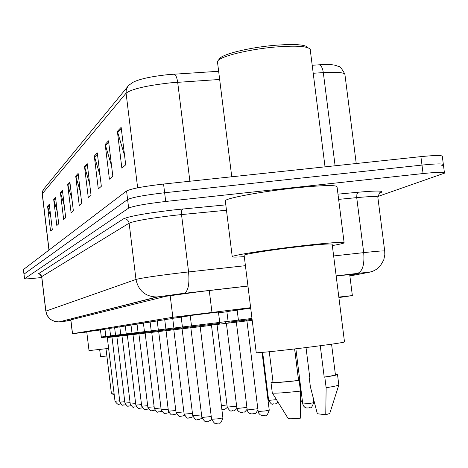 <?xml version="1.0" encoding="UTF-8"?>
<svg xmlns="http://www.w3.org/2000/svg" width="468" height="468" viewBox="0 0 468 468"><rect width="100%" height="100%" fill="white"/><g stroke="black" fill="none" stroke-linecap="round" stroke-linejoin="round"><path stroke-width="0.7" d="M190.219 315.531L218.439 312.062M250.637 307.675L172.838 317.286L72.528 333.696L86.779 332.034M338.896 297.572L352.357 295.583L338.838 297.075M226.881 311.577L237.182 310.19M218.533 312.829L226.904 311.758M237.159 309.997L250.702 308.201M181.192 316.971L190.242 315.736M172.71 318.322L181.215 317.164M164.736 319.597L172.733 318.509M157.213 320.796L164.754 319.773M150.111 321.931L157.236 320.966M143.395 323.008L150.134 322.089M137.036 324.02L143.419 323.154M131.005 324.985L137.054 324.16M125.272 325.898L131.017 325.12M119.82 326.769L125.289 326.026M114.631 327.6L119.837 326.892M109.682 328.39L114.642 327.717M104.961 329.144L109.693 328.501M100.444 329.864L104.972 329.256M247.952 286.077L200.076 291.593L165.9 296.291L67.181 320.738L70.838 320.457M41.763 277.483L40.459 277.635C30.642 278.729 25.325 279.115 24.506 278.788L128.653 208.114C133.357 206.025 145.706 203.808 165.701 201.468L423.072 173.552C437.767 172.043 444.904 171.908 444.477 173.148L377.805 196.513M23.956 274.184L127.606 199.543C132.298 197.35 144.641 195.086 164.631 192.752L421.984 165.093C436.679 163.607 443.822 163.525 443.407 164.841L441.745 165.678M349.789 275.272L355.82 274.061L336.164 275.927M219.662 79.466L170.978 82.789C146.706 85.509 131.742 88.973 126.085 93.185L126.208 90.061L127.653 86.638L128.84 85.217L133.462 82.046C140.195 78.846 151.919 76.354 168.626 74.576L218.644 71.276M24.506 278.788L24.003 274.102L127.606 199.543C132.298 197.35 144.641 195.086 164.631 192.752L421.984 165.093C436.679 163.607 443.822 163.525 443.407 164.841L444.419 172.692M50.807 217.123L47.566 206.148L50.556 231.046L52.293 229.513L49.269 204.323L47.566 206.148M57.231 211.495L53.703 199.573L56.827 225.517L58.716 223.85L55.557 197.59L53.703 199.573M64.233 205.411L60.39 192.412L63.648 219.498L65.713 217.684L62.408 190.248L60.39 192.412M71.902 198.818L67.69 184.591L71.107 212.928L73.365 210.933L69.902 182.222L67.69 184.591M124.576 155.505L117.38 131.356L121.867 168.182L125.705 164.8L121.142 127.331L117.38 131.356M111.571 165.883L105.189 144.419L109.407 179.168L112.823 176.155L108.529 140.839L105.189 144.419M100.006 175.284L94.302 156.078L98.292 188.967L101.34 186.276L97.291 152.878L94.302 156.078M89.657 183.836L84.527 166.549L88.306 197.771L91.049 195.349L87.218 163.671L84.527 166.549M80.338 191.652L75.699 176.009L79.291 205.715L81.771 203.521L78.133 173.4L75.699 176.009M312.197 65.257L319.24 64.806C327.892 64.286 333.514 64.549 336.118 65.584L338.446 66.421C339.622 65.912 341.757 68.48 344.863 74.12M23.406 269.556L126.565 190.973C131.239 188.674 143.571 186.363 163.566 184.041L420.896 156.634C435.597 155.171 442.74 155.142 442.336 156.54L443.342 164.35M217.948 60.776L219.638 58.635C222.3 54.2 249.023 47.566 273.792 45.39C294.448 43.735 305.856 44.513 308.002 47.724M217.567 62.601L217.842 60.904C220.592 56.3 248.584 49.368 274.546 47.087C296.355 45.337 308.289 46.157 310.354 49.55M244.296 256.634C235.702 257.265 231.678 257.26 232.222 256.616C232.859 255.195 268.62 249.596 301.954 245.799C330.355 242.629 344.419 241.652 344.144 242.874C343.167 243.459 339.236 244.36 332.333 245.583M225.36 201.263L225.295 200.76C225.787 198.18 261.378 191.541 294.7 188.001C323.095 185.112 337.223 184.79 337.077 187.03L344.097 242.518M256.218 352.585L256.236 352.702C257.043 353.176 285.398 350.199 311.495 346.87C333.801 344.003 344.799 342.33 344.489 341.868L332.181 244.366C332.309 243.413 321.224 244.185 298.917 246.677C272.838 249.649 244.717 254.042 244.115 255.177L244.144 255.393M320.258 345.741L324.201 377.097C332.268 375.839 336.001 375.02 335.404 374.652L331.566 344.191M324.201 377.097L324.804 377.12L326.137 387.715L325.757 414.794L317.327 413.73L310.366 386.738L309.091 376.541L309.652 376.559L306.014 347.56M325.757 414.794L329.753 413.449L338.785 385.082M326.137 387.715C334.971 386.305 339.212 385.351 338.861 384.842M324.804 377.12C333.9 375.716 338.124 374.81 337.486 374.4L335.357 374.265M309.64 376.477L309.091 376.541M273.055 382.14L273.072 382.309C275.032 382.701 283.526 382.081 298.549 380.443L294.606 348.941M288.077 418.38L288.183 418.556C289.253 418.93 293.284 418.819 300.28 418.228L300.45 391.096L299.116 380.472L298.549 380.443M272.271 392.775L272.37 393.009C274.903 393.483 284.263 392.851 300.45 391.096M273.002 381.748L271.001 382.561C273.195 382.994 282.567 382.292 299.116 380.472M111.366 393.097L114.028 393.114M89.019 350.602L108.617 348.426M89.019 350.614L86.75 331.771L100.456 329.969M99.666 349.485L100.526 356.598L106.879 356.008M108.962 373.218L109.682 379.185M209.26 290.529L211.951 312.326M170.171 295.536L172.838 317.286M70.861 319.825L72.528 333.696M184.14 293.348L247.946 286.006L180.783 293.74L157.927 296.887L59.471 321.803L70.849 320.586M39.733 274.166L38.347 273.833L40.599 274.476L41.746 276.518L45.887 311.109C47.367 318.065 51.65 321.645 58.734 321.867L54.931 321.534L50.784 319.603L48.584 317.567L46.946 315.063L45.887 311.109L135.977 279.437C141.874 277.922 157.143 275.681 181.795 272.709L188.581 271.937L181.525 214.584L174.739 215.292C150.111 218.193 134.907 220.814 129.127 223.166L41.658 276.641M38.347 273.833L123.628 218.772C126.635 218.743 128.466 220.206 129.127 223.166L135.977 279.437C138.405 290.751 145.326 296.607 156.745 296.993L157.927 296.887M123.628 218.772C130.051 216.052 147.168 213.057 174.974 209.787L225.804 204.873M337.978 194.156L358.26 192.219C378.091 190.47 385.41 190.698 380.221 192.892L379.431 193.167M423.072 173.552L420.896 156.634M165.701 201.468L163.566 184.041M128.653 208.114L126.565 190.973M24.552 278.735L23.447 269.469M333.643 255.949L363.7 252.638L356.715 197.625L338.639 199.374M363.7 252.638C378.255 251.064 385.263 250.579 384.714 251.17L384.819 254.884L383.731 260.015L380.232 265.988L376.278 269.445L372.99 271.171L369.679 272.16L357.587 273.394C362.606 271.317 364.642 264.402 363.7 252.638M384.69 250.977L377.851 197.326C378.331 196.18 371.288 196.279 356.715 197.625L356.914 194.044L358.26 192.219M59.471 321.803L156.745 296.993L184.193 293.337C188.183 291.324 189.645 284.187 188.581 271.937L245.419 265.678M226.471 210.237L181.525 214.584L181.596 210.869L182.631 208.997M357.529 273.406L336.159 275.863L357.529 273.406C366.263 272.417 369.533 272.16 367.339 272.628L370.077 272.078M349.877 275.968L367.339 272.628M379.677 192.986L380.221 192.892M354.726 273.996L354.767 274.312M174.096 74.137C175.798 74.874 176.992 77.577 177.676 82.245L189.879 181.239M356.236 163.525L344.986 74.985C345.244 72.563 338.019 71.774 323.318 72.598C322.622 68.082 321.259 65.485 319.24 64.806M335.106 165.771L323.318 72.598L313.209 73.271M127.548 86.796L43.536 189.318L42.483 191.406L42.225 194.027M137.645 187.826L126.085 93.185L42.307 193.752L49.052 249.982M75.915 177.027L78.267 174.523M84.755 167.626L87.358 164.853M94.542 157.213L97.443 154.124M105.44 145.612L108.687 142.155M117.649 132.619L121.311 128.723M67.895 185.562L70.03 183.292M60.583 193.343L62.531 191.272M53.89 200.462L55.674 198.567M47.742 207.002L49.38 205.265M159.664 330.636L166.795 329.764C153.475 331.274 161.05 330.788 158.33 329.952L251.977 318.439M218.626 323.482L193.021 326.629M211.583 419.264L218.351 418.79L222.903 417.883L211.483 325.318L200.187 326.705L199.456 325.845M200.181 326.658L190.845 327.799L190.125 326.968M201.866 417.45L211.249 416.543M181.18 316.906L182.421 326.98C185.872 327.781 175.892 328.565 192.488 326.676L183.901 327.723M190.839 327.752L182.075 328.823L181.368 328.015M192.74 415.748L201.556 414.911M172.704 318.263L173.903 328.033L174.552 328.77L183.386 327.77L175.33 328.752M182.07 328.782L173.821 329.788L173.131 329.01M184.158 414.145L192.447 413.367M164.724 319.539L165.888 329.022C168.737 329.864 160.746 330.402 174.839 328.799L167.263 329.724M173.815 329.747L166.041 330.7L165.362 329.94M176.067 412.636L183.883 411.904M166.035 330.66L158.693 331.56L158.026 330.823M168.427 411.208L175.804 410.524M152.492 331.496L159.214 330.677C145.911 332.145 154.165 331.619 151.199 330.829L158.33 329.958M158.687 331.519L151.743 332.374L151.088 331.654M161.203 409.863L168.182 409.219M133.175 333.813L138.873 333.122C127.191 334.392 134.784 333.936 131.999 333.198L151.199 330.835M143.389 322.955L144.454 331.666C147.034 332.473 139.973 332.883 152.053 331.537L145.7 332.309M151.737 332.339L145.162 333.14L144.518 332.444M161.659 411.302L159.6 411.899C157.693 410.857 158.652 414.929 154.358 408.599L160.969 407.979M137.03 323.973L138.06 332.45C140.657 333.239 133.608 333.643 145.285 332.35L139.277 333.081M145.156 333.111L138.92 333.871L138.288 333.193M147.87 407.371L154.142 406.797M138.914 333.842L132.988 334.561L132.374 333.9M148.409 408.921L146.677 409.365C144.864 408.359 145.846 412.285 141.705 406.236L147.66 405.68M102.299 337.522L106.534 337.007C97.689 337.943 103.545 337.674 101.31 336.989L131.999 333.204M125.266 325.857L126.243 333.912C128.922 334.638 121.662 335.059 132.783 333.854L127.384 334.509M132.982 334.532L127.349 335.223L126.74 334.579M135.843 405.124L141.506 404.609M119.814 326.734L120.767 334.585C123.306 335.281 116.444 335.696 127.009 334.544L121.873 335.17M127.343 335.193L121.978 335.854L121.382 335.223M136.451 406.739L134.989 407.072C133.281 406.107 134.234 409.869 130.262 404.095L135.656 403.597M114.625 327.565L115.555 335.228C118.006 335.954 111.466 336.281 121.51 335.205L116.631 335.802M121.978 335.825L116.86 336.451L116.275 335.837L111.63 336.404M124.938 403.088L130.086 402.626M116.854 336.422L111.975 337.019L111.384 336.433M119.861 402.141L124.769 401.696M104.955 329.109L105.838 336.428C108.114 337.13 102.118 337.405 111.29 336.433L106.862 336.978M111.969 336.995L107.307 337.568L106.727 336.989M120.545 403.802L119.41 404.024C118.866 405.276 117.404 404.352 115.011 401.24L119.703 400.813M252.094 319.369L239.932 320.849M258.166 411.46L264.952 410.98L269.246 410.126L262.068 352.416M252.205 320.287L246.928 320.931L258.172 411.495L258.857 413.402L260.278 414.847L262.039 415.531L264.56 415.467C265.83 413.923 266.345 418.474 269.252 410.161M226.875 311.518L228.091 321.376C230.168 322.633 224.5 322.487 239.405 320.902L229.554 322.101M246.917 320.878L236.346 322.177L247.227 409.956L257.827 408.728M247.221 409.921L247.9 411.817L249.292 413.221L251 413.876L253.404 413.806C255.001 412.454 254.358 416.21 257.956 409.775M219.276 323.329L219.802 323.277M236.34 322.13L226.395 323.347L236.931 408.511L246.911 407.406M236.931 408.482L237.592 410.331L238.961 411.688L240.628 412.314L242.915 412.244C244.173 411.132 243.12 414.303 247.133 409.225M226.389 323.306L217.023 324.453L227.237 407.148L236.638 406.13M227.232 407.119L227.237 407.148C231.613 413.964 231.391 409.711 233.041 410.769C233.889 411.208 235.182 410.407 236.913 408.371M217.017 324.412L211.483 325.096M221.393 405.692L226.962 404.925M302.767 403.983L309.57 403.498L313.63 402.696L312.876 396.694M300.444 401.719L301.234 401.45L300.45 395.214M268.632 400.374L276.483 399.654M267.772 398.297L268.158 398.133L262.466 352.381M349.684 274.435L352.357 295.554M70.762 319.849L72.429 333.713M45.794 311.161L41.658 276.606C39.774 274.014 38.862 273.166 38.914 274.043L39.669 274.143M377.811 196.934C379.566 192.845 380.361 191.453 380.203 192.746L379.647 192.991M48.947 250.058L42.214 193.945L43.378 189.522M23.4 269.533L23.956 274.16M231.754 176.781L217.45 61.677M232.222 256.616L225.295 200.76M256.236 352.702L244.115 255.177M338.797 384.807L337.51 374.605M273.072 382.309L269.27 351.743M325.032 166.848L310.307 50.275M288.183 418.556L272.37 393.009M272.294 392.974L271.001 382.561M114.309 395.413L111.407 393.149M111.366 393.126L105.996 348.742M109.728 379.571L109.471 379.156M218.433 311.992L219.72 322.394C216.69 324.347 226.155 322.312 208.225 324.769L192.225 326.652L191.488 325.863L190.207 315.461M222.903 417.918C219.884 426.447 219.434 421.762 218.07 423.359C215.73 422.2 216.514 426.869 211.589 419.299L200.187 326.705M211.483 325.318L212.133 324.289M211.676 419.796L208.143 421.411C205.914 420.282 206.645 424.827 201.872 417.479L190.845 327.799M202.03 418.246L198.818 419.585C196.613 418.45 197.49 422.961 192.746 415.777L182.075 328.823M192.974 416.742L190.043 417.865C187.925 416.754 188.791 421.159 184.158 414.168L173.821 329.788M184.456 415.291L181.777 416.245C179.689 415.157 180.625 419.463 176.067 412.659L166.041 330.7M158.33 329.952L157.207 320.744M176.424 413.905L173.973 414.718C171.99 413.659 172.832 417.848 168.427 411.232L158.693 331.56M151.199 330.829L150.105 321.879M168.837 412.577L166.59 413.267C164.619 412.209 165.59 416.368 161.203 409.88L151.743 332.374M154.358 408.599L145.162 333.14M154.861 410.085L152.972 410.6C151.106 409.57 152.094 413.577 147.87 407.388L138.92 333.871M131.999 333.198L130.999 324.938M141.705 406.236L132.988 334.561M142.284 407.809L140.687 408.19C138.897 407.201 139.932 411.056 135.843 405.136L127.349 335.223M130.262 404.095L121.978 335.854M130.9 405.721L129.554 406.008C127.846 405.036 128.905 408.78 124.944 403.1L116.86 336.451M116.28 335.837C106.681 336.861 112.934 336.545 110.583 335.843L109.676 328.355M125.599 404.738L124.365 404.995C122.71 404.042 123.757 407.704 119.867 402.152L111.975 337.019M101.31 336.989L100.444 329.835M115.011 401.24L107.307 337.568M237.147 309.933L238.411 320.106L239.604 320.884L252.094 319.363M246.215 320.089L246.928 320.931M235.65 321.358L236.346 322.177M225.711 322.557L226.395 323.347M216.473 323.751L217.023 324.453M221.861 409.488L223.716 409.383C224.073 409.845 225.26 409.19 227.278 407.417M295.864 348.795L302.773 404.024L303.457 405.902L304.873 407.318L306.604 407.985L309.073 407.915C310.296 406.382 310.734 410.91 313.636 402.732M298.607 380.449L294.659 348.935M301.24 401.485L300.433 404.615M262.659 352.363L268.638 400.397C272.961 407.078 272.668 402.919 274.359 403.954C275.202 404.247 276.389 403.586 277.922 401.983M268.164 398.163L267.983 399.953"/></g></svg>
